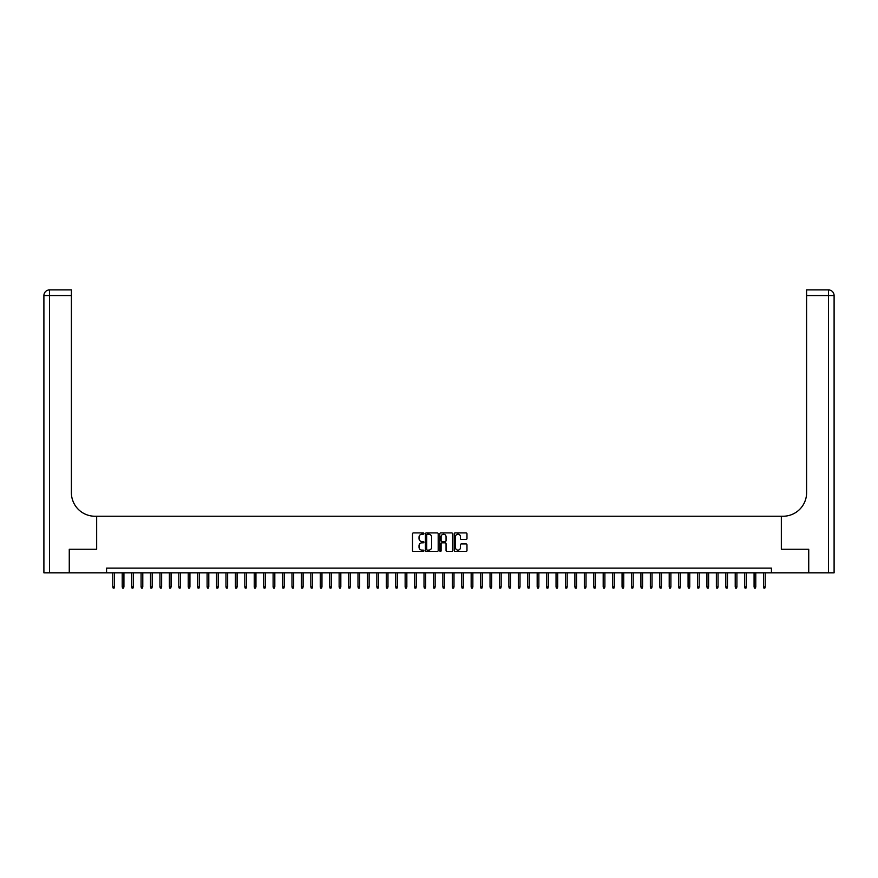 <?xml version="1.0" encoding="UTF-8"?>
<svg xmlns="http://www.w3.org/2000/svg" width="878" height="878" viewBox="0 0 878 878"><rect width="100%" height="100%" fill="white"/><g stroke="black" fill="none" stroke-linecap="round" stroke-linejoin="round"><path stroke-width="1.32" d="M423.909 533.561A0.648 0.648 0 0 0 423.262 532.913L413.428 532.913A0.922 0.922 0 0 0 412.506 533.846L412.506 550.506A0.922 0.922 0 0 0 413.428 551.428L423.262 551.428A0.648 0.648 0 0 0 423.909 550.78A0.648 0.648 0 0 0 423.262 550.133L421.989 550.133A2.963 2.963 0 0 1 419.025 547.17L419.025 545.787A2.963 2.963 0 0 1 421.989 542.823L423.262 542.823A0.648 0.648 0 0 0 423.909 542.176A0.648 0.648 0 0 0 423.262 541.528L421.989 541.528A2.963 2.963 0 0 1 419.025 538.565L419.025 537.171A2.963 2.963 0 0 1 421.989 534.208L423.262 534.208A0.648 0.648 0 0 0 423.909 533.561M466.053 539.443A0.922 0.922 0 0 0 466.975 538.51L466.975 533.846A0.922 0.922 0 0 0 466.053 532.913L455.133 532.913A0.922 0.922 0 0 0 454.2 533.846L454.2 550.506A0.922 0.922 0 0 0 455.133 551.428L466.053 551.428A0.922 0.922 0 0 0 466.975 550.506L466.975 544.854A0.922 0.922 0 0 0 466.053 543.932L461.378 543.932A0.922 0.922 0 0 0 460.456 544.854L460.456 547.652A2.48 2.48 0 0 1 457.976 550.133A2.48 2.48 0 0 1 455.495 547.652L455.495 536.688A2.48 2.48 0 0 1 457.976 534.208A2.48 2.48 0 0 1 460.456 536.688L460.456 538.51A0.922 0.922 0 0 0 461.378 539.443L466.053 539.443M106.567 572.818L69.549 572.818L69.549 549.244L96.668 549.244L96.668 516.242L781.332 516.242L781.332 549.244L808.451 549.244L808.451 572.818L771.433 572.818L771.433 568.11L106.567 568.11L106.567 572.818L771.433 572.818M438.188 533.846A0.922 0.922 0 0 0 437.266 532.913L426.346 532.913A0.922 0.922 0 0 0 425.413 533.846L425.413 550.506A0.922 0.922 0 0 0 426.346 551.428L437.266 551.428A0.922 0.922 0 0 0 438.188 550.506L438.188 533.846M440.734 532.913L451.654 532.913A0.922 0.922 0 0 1 452.587 533.846L452.587 550.506A0.922 0.922 0 0 1 451.654 551.428L446.979 551.428A0.922 0.922 0 0 1 446.057 550.506L446.057 543.745A0.922 0.922 0 0 0 445.135 542.823L442.029 542.823A0.922 0.922 0 0 0 441.107 543.745L441.107 550.78A0.648 0.648 0 0 1 440.46 551.428A0.648 0.648 0 0 1 439.812 550.78L439.812 533.846A0.922 0.922 0 0 1 440.734 532.913M427.356 534.208A0.648 0.648 0 0 0 426.708 534.856L426.708 549.485A0.648 0.648 0 0 0 427.356 550.133L428.705 550.133A2.963 2.963 0 0 0 431.669 547.17L431.669 537.171A2.963 2.963 0 0 0 428.705 534.208L427.356 534.208M446.057 536.732A2.48 2.48 0 0 0 443.588 534.252A2.48 2.48 0 0 0 441.107 536.732L441.107 540.596A0.922 0.922 0 0 0 442.029 541.528L445.135 541.528A0.922 0.922 0 0 0 446.057 540.596L446.057 536.732M114.491 586.877L114.107 588.095L113.163 588.095L112.79 586.877L114.491 586.877L114.491 572.818M112.79 586.877L112.79 572.818M69.263 549.244L96.569 549.244L96.569 516.242L94.967 516.242A23.574 23.574 0 0 1 71.392 492.657L71.392 295.557L49.563 295.557L49.563 572.818L69.263 572.818L69.263 549.244M49.563 572.818L43.9 572.818L43.9 295.557A5.663 5.663 0 0 1 49.563 289.905L71.392 289.905L71.392 295.557M71.392 289.905L49.563 289.905A5.663 5.663 0 0 0 43.9 295.557L49.563 295.557L49.563 289.905M94.967 516.242A23.574 23.574 0 0 1 71.392 492.657M834.1 572.818L834.1 295.557L834.1 572.818L808.737 572.818L808.737 549.244L781.431 549.244L781.431 516.242L783.033 516.242A23.574 23.574 0 0 0 806.608 492.657L806.608 289.905L828.437 289.905L806.608 289.905M828.437 572.818L828.437 289.905A5.663 5.663 0 0 1 834.1 295.557L834.1 516.242M783.033 516.242A23.574 23.574 0 0 0 806.608 492.657M123.919 586.877L123.546 588.095L122.602 588.095L122.218 586.877L123.919 586.877L123.919 572.818M122.218 586.877L122.218 572.818M133.346 586.877L132.973 588.095L132.029 588.095L131.656 586.877L133.346 586.877L133.346 572.818M131.656 586.877L131.656 572.818M142.785 586.877L142.401 588.095L141.457 588.095L141.084 586.877L142.785 586.877L142.785 572.818M141.084 586.877L141.084 572.818M152.212 586.877L151.839 588.095L150.895 588.095L150.511 586.877L152.212 586.877L152.212 572.818M150.511 586.877L150.511 572.818M161.64 586.877L161.267 588.095L160.323 588.095L159.95 586.877L161.64 586.877L161.64 572.818M159.95 586.877L159.95 572.818M171.078 586.877L170.694 588.095L169.75 588.095L169.377 586.877L171.078 586.877L171.078 572.818M169.377 586.877L169.377 572.818M180.506 586.877L180.122 588.095L179.189 588.095L178.805 586.877L180.506 586.877L180.506 572.818M178.805 586.877L178.805 572.818M189.933 586.877L189.56 588.095L188.616 588.095L188.232 586.877L189.933 586.877L189.933 572.818M188.232 586.877L188.232 572.818M199.361 586.877L198.988 588.095L198.044 588.095L197.671 586.877L199.361 586.877L199.361 572.818M197.671 586.877L197.671 572.818M208.799 586.877L208.415 588.095L207.471 588.095L207.098 586.877L208.799 586.877L208.799 572.818M207.098 586.877L207.098 572.818M218.227 586.877L217.854 588.095L216.91 588.095L216.526 586.877L218.227 586.877L218.227 572.818M216.526 586.877L216.526 572.818M227.654 586.877L227.281 588.095L226.337 588.095L225.964 586.877L227.654 586.877L227.654 572.818M225.964 586.877L225.964 572.818M237.093 586.877L236.709 588.095L235.765 588.095L235.392 586.877L237.093 586.877L237.093 572.818M235.392 586.877L235.392 572.818M246.52 586.877L246.136 588.095L245.203 588.095L244.819 586.877L246.52 586.877L246.52 572.818M244.819 586.877L244.819 572.818M255.948 586.877L255.575 588.095L254.631 588.095L254.247 586.877L255.948 586.877L255.948 572.818M254.247 586.877L254.247 572.818M265.375 586.877L265.002 588.095L264.058 588.095L263.685 586.877L265.375 586.877L265.375 572.818M263.685 586.877L263.685 572.818M274.814 586.877L274.43 588.095L273.486 588.095L273.113 586.877L274.814 586.877L274.814 572.818M273.113 586.877L273.113 572.818M284.242 586.877L283.868 588.095L282.925 588.095L282.54 586.877L284.242 586.877L284.242 572.818M282.54 586.877L282.54 572.818M293.669 586.877L293.296 588.095L292.352 588.095L291.979 586.877L293.669 586.877L293.669 572.818M291.979 586.877L291.979 572.818M303.108 586.877L302.723 588.095L301.78 588.095L301.406 586.877L303.108 586.877L303.108 572.818M301.406 586.877L301.406 572.818M312.535 586.877L312.162 588.095L311.218 588.095L310.834 586.877L312.535 586.877L312.535 572.818M310.834 586.877L310.834 572.818M321.963 586.877L321.589 588.095L320.646 588.095L320.272 586.877L321.963 586.877L321.963 572.818M320.272 586.877L320.272 572.818M331.39 586.877L331.017 588.095L330.073 588.095L329.7 586.877L331.39 586.877L331.39 572.818M329.7 586.877L329.7 572.818M340.829 586.877L340.444 588.095L339.501 588.095L339.127 586.877L340.829 586.877L340.829 572.818M339.127 586.877L339.127 572.818M350.256 586.877L349.883 588.095L348.939 588.095L348.555 586.877L350.256 586.877L350.256 572.818M348.555 586.877L348.555 572.818M359.684 586.877L359.311 588.095L358.367 588.095L357.994 586.877L359.684 586.877L359.684 572.818M357.994 586.877L357.994 572.818M369.122 586.877L368.738 588.095L367.794 588.095L367.421 586.877L369.122 586.877L369.122 572.818M367.421 586.877L367.421 572.818M378.55 586.877L378.177 588.095L377.233 588.095L376.849 586.877L378.55 586.877L378.55 572.818M376.849 586.877L376.849 572.818M387.977 586.877L387.604 588.095L386.66 588.095L386.287 586.877L387.977 586.877L387.977 572.818M386.287 586.877L386.287 572.818M397.416 586.877L397.032 588.095L396.088 588.095L395.715 586.877L397.416 586.877L397.416 572.818M395.715 586.877L395.715 572.818M406.843 586.877L406.459 588.095L405.526 588.095L405.142 586.877L406.843 586.877L406.843 572.818M405.142 586.877L405.142 572.818M416.271 586.877L415.898 588.095L414.954 588.095L414.57 586.877L416.271 586.877L416.271 572.818M414.57 586.877L414.57 572.818M425.698 586.877L425.325 588.095L424.381 588.095L424.008 586.877L425.698 586.877L425.698 572.818M424.008 586.877L424.008 572.818M435.137 586.877L434.753 588.095L433.809 588.095L433.436 586.877L435.137 586.877L435.137 572.818M433.436 586.877L433.436 572.818M444.564 586.877L444.191 588.095L443.247 588.095L442.863 586.877L444.564 586.877L444.564 572.818M442.863 586.877L442.863 572.818M453.992 586.877L453.619 588.095L452.675 588.095L452.302 586.877L453.992 586.877L453.992 572.818M452.302 586.877L452.302 572.818M463.43 586.877L463.046 588.095L462.102 588.095L461.729 586.877L463.43 586.877L463.43 572.818M461.729 586.877L461.729 572.818M472.858 586.877L472.474 588.095L471.541 588.095L471.157 586.877L472.858 586.877L472.858 572.818M471.157 586.877L471.157 572.818M482.285 586.877L481.912 588.095L480.968 588.095L480.584 586.877L482.285 586.877L482.285 572.818M480.584 586.877L480.584 572.818M491.713 586.877L491.34 588.095L490.396 588.095L490.023 586.877L491.713 586.877L491.713 572.818M490.023 586.877L490.023 572.818M501.151 586.877L500.767 588.095L499.823 588.095L499.45 586.877L501.151 586.877L501.151 572.818M499.45 586.877L499.45 572.818M510.579 586.877L510.206 588.095L509.262 588.095L508.878 586.877L510.579 586.877L510.579 572.818M508.878 586.877L508.878 572.818M520.006 586.877L519.633 588.095L518.689 588.095L518.316 586.877L520.006 586.877L520.006 572.818M518.316 586.877L518.316 572.818M529.445 586.877L529.061 588.095L528.117 588.095L527.744 586.877L529.445 586.877L529.445 572.818M527.744 586.877L527.744 572.818M538.872 586.877L538.499 588.095L537.555 588.095L537.171 586.877L538.872 586.877L538.872 572.818M537.171 586.877L537.171 572.818M548.3 586.877L547.927 588.095L546.983 588.095L546.61 586.877L548.3 586.877L548.3 572.818M546.61 586.877L546.61 572.818M557.728 586.877L557.354 588.095L556.411 588.095L556.037 586.877L557.728 586.877L557.728 572.818M556.037 586.877L556.037 572.818M567.166 586.877L566.782 588.095L565.838 588.095L565.465 586.877L567.166 586.877L567.166 572.818M565.465 586.877L565.465 572.818M576.594 586.877L576.22 588.095L575.277 588.095L574.892 586.877L576.594 586.877L576.594 572.818M574.892 586.877L574.892 572.818M586.021 586.877L585.648 588.095L584.704 588.095L584.331 586.877L586.021 586.877L586.021 572.818M584.331 586.877L584.331 572.818M595.46 586.877L595.075 588.095L594.132 588.095L593.758 586.877L595.46 586.877L595.46 572.818M593.758 586.877L593.758 572.818M604.887 586.877L604.514 588.095L603.57 588.095L603.186 586.877L604.887 586.877L604.887 572.818M603.186 586.877L603.186 572.818M614.315 586.877L613.941 588.095L612.998 588.095L612.625 586.877L614.315 586.877L614.315 572.818M612.625 586.877L612.625 572.818M623.753 586.877L623.369 588.095L622.425 588.095L622.052 586.877L623.753 586.877L623.753 572.818M622.052 586.877L622.052 572.818M633.181 586.877L632.797 588.095L631.864 588.095L631.48 586.877L633.181 586.877L633.181 572.818M631.48 586.877L631.48 572.818M642.608 586.877L642.235 588.095L641.291 588.095L640.907 586.877L642.608 586.877L642.608 572.818M640.907 586.877L640.907 572.818M652.036 586.877L651.663 588.095L650.719 588.095L650.346 586.877L652.036 586.877L652.036 572.818M650.346 586.877L650.346 572.818M661.474 586.877L661.09 588.095L660.146 588.095L659.773 586.877L661.474 586.877L661.474 572.818M659.773 586.877L659.773 572.818M670.902 586.877L670.529 588.095L669.585 588.095L669.201 586.877L670.902 586.877L670.902 572.818M669.201 586.877L669.201 572.818M680.329 586.877L679.956 588.095L679.012 588.095L678.639 586.877L680.329 586.877L680.329 572.818M678.639 586.877L678.639 572.818M689.768 586.877L689.384 588.095L688.44 588.095L688.067 586.877L689.768 586.877L689.768 572.818M688.067 586.877L688.067 572.818M699.195 586.877L698.811 588.095L697.878 588.095L697.494 586.877L699.195 586.877L699.195 572.818M697.494 586.877L697.494 572.818M708.623 586.877L708.25 588.095L707.306 588.095L706.922 586.877L708.623 586.877L708.623 572.818M706.922 586.877L706.922 572.818M718.05 586.877L717.677 588.095L716.733 588.095L716.36 586.877L718.05 586.877L718.05 572.818M716.36 586.877L716.36 572.818M727.489 586.877L727.105 588.095L726.161 588.095L725.788 586.877L727.489 586.877L727.489 572.818M725.788 586.877L725.788 572.818M736.916 586.877L736.543 588.095L735.599 588.095L735.215 586.877L736.916 586.877L736.916 572.818M735.215 586.877L735.215 572.818M746.344 586.877L745.971 588.095L745.027 588.095L744.654 586.877L746.344 586.877L746.344 572.818M744.654 586.877L744.654 572.818M755.782 586.877L755.398 588.095L754.454 588.095L754.081 586.877L755.782 586.877L755.782 572.818M754.081 586.877L754.081 572.818M765.21 586.877L764.837 588.095L763.893 588.095L763.509 586.877L765.21 586.877L765.21 572.818M763.509 586.877L763.509 572.818M834.1 295.557L806.608 295.557"/></g></svg>
